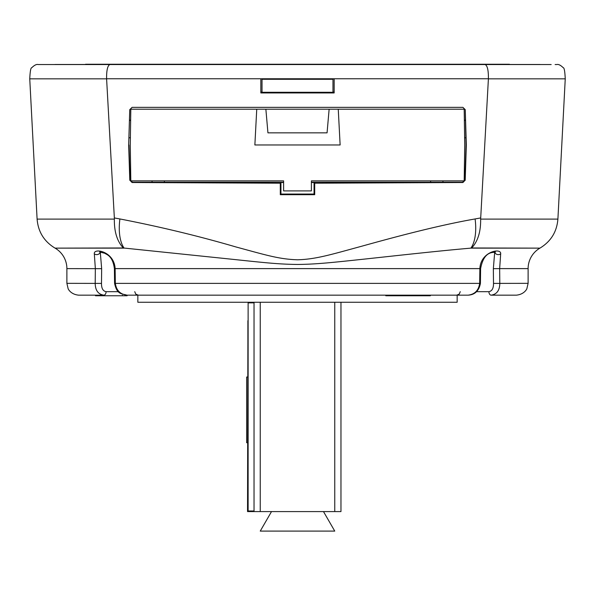 <?xml version="1.0" encoding="UTF-8"?>
<svg xmlns="http://www.w3.org/2000/svg" width="595" height="595" viewBox="0 0 595 595"><rect width="100%" height="100%" fill="white"/><g stroke="black" fill="none" stroke-linecap="round" stroke-linejoin="round"><path stroke-width="0.89" d="M254.035 302.26L254.035 511.588L247.535 511.588L247.892 341.783M323.487 511.588L334.754 531.097L260.246 531.097L271.513 511.588M340.965 302.26L340.965 511.588L254.035 511.588M260.246 511.588L260.246 302.26M334.754 511.588L334.754 302.26M247.535 377.029L246.65 377.029L246.65 442.732L247.535 442.732M457.153 295.165L457.153 302.26L137.847 302.26L137.847 295.165M254.035 510.993L248.122 510.993L248.122 302.855L254.035 302.855M247.892 347.673L247.892 320.705L247.892 347.673M247.892 474.446L247.892 501.414L248.122 474.446M39.88 64.55L483.133 64.55C486.762 63.36 488.517 68.09 488.406 78.763L480.641 219.101C480.857 231.656 477.882 241.28 471.709 247.974L470.883 248.13C440.084 250.77 397.467 255.53 364.698 259.07C333.624 262.35 317.128 264.269 297.574 264.463C278.185 264.239 264.693 262.685 232.719 259.331L123.291 247.974L55.06 248.13L124.117 248.13A35.477 16.429 -78.8 0 1 119.907 218.953L114.352 217.941L106.594 78.763L260.841 78.763L260.841 92.939L334.159 92.939L334.159 78.763L260.841 78.763M114.352 217.941L114.359 219.101C114.143 231.656 117.118 241.28 123.291 247.974M480.648 217.941L475.093 218.953C437.362 225.55 393.221 237.457 361.418 246.308C331.207 254.496 315.997 259.294 297.574 259.784C279.286 259.219 266.917 255.344 235.94 246.955C198.864 236.111 160.189 226.777 119.907 218.953M311.393 182.234L462.575 182.234L464.933 179.943L466.026 144.972L465.253 109.666L462.91 107.353L132.09 107.353L129.747 109.666L128.676 144.972L129.799 180.218L130.067 179.943L132.425 182.234L283.607 182.234M465.253 109.666L466.324 144.972L465.201 180.218L462.851 182.524L314.71 183.193L314.056 182.531L311.393 182.531M283.607 182.531L280.944 182.531L280.944 194.052L314.056 194.052L314.703 194.699L314.71 183.193M314.703 194.699L280.297 194.699L280.29 183.193L132.15 182.524L129.799 180.218M280.29 183.193L280.944 182.531M462.91 107.353L132.09 107.353M314.056 194.052L314.056 182.531M280.944 194.052L280.297 194.699M114.359 219.101L37.098 219.101L29.75 78.838C30.114 71.318 30.776 67.622 31.736 67.756C34.398 65.138 36.57 64.074 38.251 64.55L111.867 64.55C108.238 63.36 106.483 68.09 106.594 78.763M334.159 78.763L488.406 78.763M65.814 64.55L529.186 64.55M488.398 78.838L565.25 78.838C564.886 71.318 564.224 67.622 563.264 67.756C560.602 65.138 558.43 64.074 556.749 64.55L555.12 64.55M334.159 92.939L260.841 92.939M164.376 180.865L164.384 182.234M430.624 180.865L430.616 182.234M129.747 120.138L130.647 120.138M464.353 120.138L465.253 120.138M129.747 109.666L128.676 144.972M128.974 144.972L130.067 179.943M118.487 291.676L106.088 291.676C102.972 291.096 101.44 288.337 101.492 283.399L101.656 268.672L66.885 268.613L66.885 283.339L68.098 288.545C67.845 288.389 70.344 294.413 78.711 295.165L103.857 295.165C98.182 294.332 95.297 290.39 95.2 283.339L95.349 268.613L94.322 253.834C93.408 247.624 114.21 251.202 115.133 268.613L115.333 283.339C116.323 290.367 120.183 294.309 126.921 295.165L140.732 295.165M66.885 268.613A23.651 23.651 0 0 0 55.06 248.13M468.079 295.165C474.855 294.822 478.968 290.896 480.418 283.384L114.582 283.384C117.103 294.942 121.625 293.484 126.921 295.165L468.079 295.165C474.795 294.332 478.663 290.39 479.667 283.339L479.868 268.613C480.589 251.499 501.451 247.505 500.678 253.834L499.651 268.613L528.115 268.613A23.651 23.651 0 0 1 539.94 248.13L471.709 247.974M494.743 251.678L493.344 268.672L499.651 268.613L499.8 283.339C499.718 290.367 496.832 294.309 491.143 295.165L516.289 295.165C524.656 294.413 527.155 288.389 526.902 288.545L528.115 283.339L493.508 283.399C493.567 288.322 492.035 291.081 488.912 291.676L476.513 291.676M101.656 268.672L100.258 251.678M130.647 120.235A5.913 5.913 0 0 0 129.74 120.473A5.913 5.913 0 0 1 130.647 120.235A5.913 5.913 0 0 0 129.74 120.473M464.353 120.235A5.913 5.913 0 0 1 465.26 120.473A5.913 5.913 179.7 0 0 464.353 120.235A5.913 5.913 179.7 0 1 465.26 120.473M334.159 92.061L332.977 92.099M481.199 64.55L551.171 64.55M332.977 64.55L481.199 64.491M262.023 78.748L262.023 79.276L332.977 79.276L332.977 78.748M332.977 64.491L262.023 64.491L332.977 64.491M43.829 64.55L262.023 64.55M262.023 92.099L260.841 92.061M332.977 79.276L332.977 92.285L262.023 92.285L262.023 79.276M373.087 64.253L386.787 64.253M432.907 64.253L446.607 64.253M148.393 64.253L162.093 64.253M208.213 64.253L221.913 64.253M54.941 64.491L540.059 64.491M509.446 64.253L85.554 64.253M474.126 64.491A1.183 0.863 -90 0 0 473.613 64.253A1.183 0.632 90 0 1 473.992 64.491M121.008 64.491A1.183 0.632 -90 0 1 121.387 64.253A1.183 0.863 90 0 0 120.874 64.491M127.107 295.165L127.107 295.76L95.498 295.76L122.392 295.76L122.392 295.165M95.498 295.165L95.498 295.76M430.341 295.76L385.791 295.76L430.341 295.76L430.341 295.165M385.791 295.165L385.791 295.76M267.936 132.849L327.064 132.849L329.132 109.197L338.257 109.197L340.132 144.972L254.868 144.972L256.743 109.197L265.868 109.197L267.936 132.849M463.535 180.865L311.393 180.865L464.189 180.865L464.725 144.972L464.189 109.197L338.257 109.197M256.743 109.197L130.811 109.197L130.275 144.972L130.811 180.865L283.607 180.865L131.465 180.865M283.607 180.865L283.607 190.913L311.393 190.913L311.393 180.865M329.132 109.197L265.868 109.197M475.093 218.953A35.477 16.429 -101.2 0 1 470.883 248.13L539.94 248.13M540.208 247.974C550.977 241.332 556.875 231.715 557.902 219.101L480.641 219.101M29.75 78.838L106.602 78.838M131.413 182.003L131.413 180.865M152.037 182.234L152.037 180.865M463.587 180.865L463.587 182.003M442.963 180.865L442.963 182.234M480.418 283.384L480.604 268.657L479.868 268.613L115.133 268.613L114.396 268.657L114.582 283.384M66.885 283.339L101.492 283.399M493.344 268.672L493.508 283.399M491.143 295.165A3.548 2.231 -90 0 1 488.912 291.676M103.857 295.165A3.548 2.231 -90 0 0 106.088 291.676M94.322 253.834A3.548 3.012 1 0 0 97.967 254.437A3.548 3.012 1 0 0 100.235 251.96M500.678 253.834A3.548 3.012 179 0 1 497.033 254.437A3.548 3.012 179 0 1 494.765 251.96M130.387 137.78L129.197 137.772M464.613 137.78L465.803 137.772M37.098 219.101C38.125 231.715 44.023 241.332 54.792 247.974M557.902 219.101L565.25 78.838M528.115 268.613L528.115 283.339M460.262 291.676L459.221 294.131L456.715 295.165M134.738 291.676L135.779 294.131L138.285 295.165M100.287 251.298L99.625 251.997L104.817 253.277C106.468 254.675 112.611 255.389 114.396 268.657M480.604 268.657C484.263 248.792 495.263 253.344 495.375 251.997L494.713 251.298"/></g></svg>
